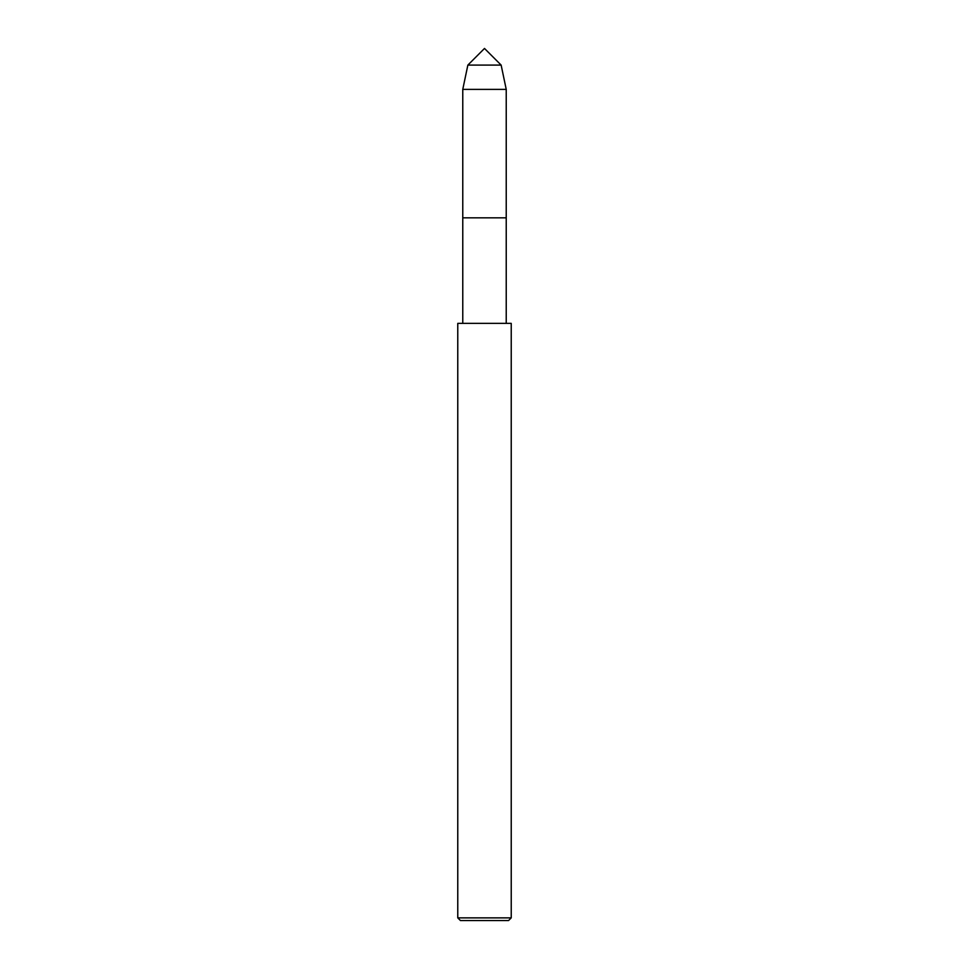 <?xml version="1.0" encoding="UTF-8"?>
<svg xmlns="http://www.w3.org/2000/svg" width="969" height="969" viewBox="0 0 969 969"><rect width="100%" height="100%" fill="white"/><g stroke="black" fill="none" stroke-linecap="round" stroke-linejoin="round"><path stroke-width="1.45" d="M467.857 65.093L484.5 48.45L501.143 65.093L467.857 65.093L501.143 65.093L506.23 89.378L462.77 89.378L467.857 65.093L462.77 89.378L462.77 217.831L506.23 217.831L506.23 323.367M457.768 917.873L460.445 920.55L508.555 920.55L511.232 917.873L511.232 323.367L457.768 323.367L457.768 917.873L511.232 917.873M462.77 323.367L462.77 217.831L506.23 217.831L506.23 89.378M462.77 217.831L462.77 89.378"/></g></svg>
